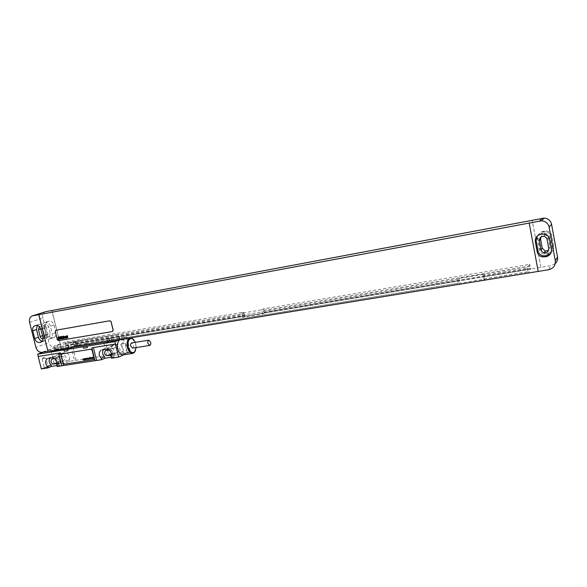 <?xml version="1.0" encoding="UTF-8"?>
<svg xmlns="http://www.w3.org/2000/svg" width="587" height="587" viewBox="0 0 587 587"><rect width="100%" height="100%" fill="white"/><g stroke="black" fill="none" stroke-linecap="round" stroke-linejoin="round"><path stroke-width="0.44" stroke-dasharray="2.94 2.2" d="M29.57 322.336L42.844 318.066L48.978 342.588L35.888 347.394M51.942 310.501L60.879 346.411L54.921 347.387C52.074 347.511 50.093 345.904 48.978 342.588M42.235 341.186L44.766 340.805C46.402 339.844 46.997 338.2 46.549 335.874L44.612 328.133C43.687 325.403 42.073 324.105 39.769 324.237L37.201 325.477M43.034 338.853L44.583 335.742L42.873 328.918C42.205 327.069 41.112 326.328 39.6 326.688L39.468 326.754M44.296 327.715L45.984 334.458C46.674 336.322 47.782 337.048 49.308 336.63L50.387 333.695L48.699 326.93C48.031 325.11 46.953 324.376 45.448 324.728L44.296 327.715L40.774 328.911M44.883 322.432L44.296 322.608C42.55 323.518 41.904 325.183 42.359 327.59L44.274 335.221C45.17 337.899 46.762 339.191 49.051 339.081L50.563 338.706C52.184 337.752 52.779 336.131 52.338 333.827L50.423 326.152C49.513 323.452 47.914 322.168 45.617 322.3L47.899 321.412C46.16 322.329 45.515 323.98 45.969 326.372L47.863 333.959C48.758 336.622 50.343 337.899 52.617 337.789L54.121 337.422C55.743 336.468 56.337 334.854 55.897 332.565L53.997 324.934C53.094 322.256 51.502 320.979 49.22 321.111L48.486 321.243M42.844 318.066C42.271 314.984 43.122 312.886 45.39 311.778M538.206 271.399L529.195 222.862M540.906 267.32L532.152 220.162L540.906 267.32L551.032 265.654L555.258 263.607M60.879 346.411L540.891 267.342M262.426 314.082L264.576 313.003L264.392 312.181L264.033 312.357L263.644 308.821L529.834 264.355L527.111 267.951L483.13 275.23L484.128 274.254L458.924 278.436L457.772 279.427L73.258 343.087L76.229 341.942L77.168 345.75L61.033 348.385L54.716 350.087L66.25 345.662L244.918 316.239L242.673 317.325L241.741 313.172L261.486 309.877L262.426 314.082L242.673 317.325M264.576 313.003L530.729 269.176L528.036 272.896L484.062 280.065L485.053 279.052L459.848 283.176L458.704 284.203L74.204 346.91L77.168 345.75M264.392 312.181L530.443 268.376L529.834 264.355M530.729 269.176L530.553 268.222M244.918 316.239L244.735 315.424L244.361 315.608L243.987 312.108L241.741 313.172M66.25 345.662L66.067 344.929L244.735 315.424M263.644 308.821L261.486 309.877M66.067 344.929L65.575 345.119L65.326 341.957L243.987 312.108M65.326 341.957L53.769 346.308L60.094 344.62L61.033 348.385M76.229 341.942L60.094 344.62M264.033 312.357L530.443 268.376M65.575 345.119L244.361 315.608M263.614 310.457L530.032 266.19M65.157 343.432L243.943 313.722M263.974 310.281L530.142 266.036M65.649 343.248L244.309 313.546M527.111 267.951L528.036 272.896M57.064 345.765L57.394 347.086L57.9 346.895L58.01 349.551M53.769 346.308L54.099 347.629L57.394 347.086M483.13 275.23L483.453 276.917L527.434 269.675M457.772 279.427L458.704 284.203M73.258 343.087L73.588 344.415L458.095 281.092M54.099 347.629L57.9 346.895M483.453 276.917L527.552 269.514M73.588 344.415L458.293 280.924M54.716 350.087L54.525 349.346L57.819 348.81M54.606 347.438L55.039 349.148L54.525 349.346M483.622 276.748L484.062 280.065M483.879 279.111L527.852 271.92M74.087 344.224L74.512 345.963L74.013 346.161L458.52 283.264M74.013 346.161L74.204 346.91M55.039 349.148L58.326 348.612M484.04 278.942L527.97 271.759M74.512 345.963L458.711 283.088M484.128 274.254L485.053 279.052M458.924 278.436L459.848 283.176M60.806 346.433L51.869 310.516M539.967 248.382C540.568 250.935 542.219 252.535 544.897 253.18L548.544 252.99C552.279 251.984 554.018 249.651 553.739 245.982L551.89 235.879C551.186 233.068 549.337 231.432 546.328 230.985L543.254 231.293C539.534 232.342 537.817 234.69 538.11 238.344L539.967 248.382L539.218 249.35C539.827 251.926 541.485 253.533 544.186 254.186L547.862 254.002C551.633 252.99 553.372 250.634 553.101 246.936L551.23 236.752C550.525 233.919 548.654 232.276 545.631 231.814L542.535 232.129C538.778 233.186 537.046 235.548 537.34 239.232L539.218 249.35M548.588 250.245L549.821 246.892L548.17 237.918C547.752 236.238 546.651 235.255 544.861 234.961C543.063 234.866 541.735 235.585 540.891 237.104M550.797 253.305L552.051 248.499L550.158 238.183C549.439 235.314 547.546 233.641 544.479 233.178L541.346 233.494L537.171 236.069M55.838 330.246L55.339 331.523L57.35 339.602L58.59 340.592L112.572 331.479M60.278 361.232C57.842 358.275 57.812 355.737 60.182 353.601L64.834 352.677C68.686 353.205 70.235 355.583 69.479 359.802L69.838 361.232L74.476 360.513L71.423 348.179L51.201 351.466L54.253 363.639L60.63 362.656L60.278 361.232L56.763 362.663L57.122 364.094L66.36 362.671L66.001 361.232C66.757 356.991 65.201 354.599 61.327 354.064L56.66 354.988C54.283 357.131 54.32 359.692 56.763 362.663M121.392 344.092L122.874 342.617L125.112 343.314L121.252 344.165L123.373 352.948L130.343 351.87L127.276 339.095L105.638 342.617L108.705 355.223L113.57 354.467L113.218 353L109.923 354.423L110.283 355.905L120.144 354.379L119.785 352.897C120.658 348.495 119.029 346.029 114.913 345.494L109.681 346.616C107.362 348.92 107.443 351.525 109.923 354.423M120.144 354.379L123.395 352.948L123.043 351.474C123.908 347.093 122.294 344.642 118.192 344.114L112.99 345.237C110.672 347.526 110.752 350.116 113.218 353M108.705 355.223L74.476 360.513M69.838 361.232L66.36 362.671M60.63 362.656L57.122 364.094M54.253 363.639L41.31 368.907M56.895 365.598L60.71 365.011L60.351 363.558C61.099 359.273 59.529 356.859 55.633 356.316L51.913 356.911L49.976 358.07M57.122 366.501L60.71 365.011M111.273 357.263L114.861 356.713L114.494 355.216C115.36 350.769 113.724 348.282 109.578 347.731L105.601 348.37L103.517 349.581M111.501 358.195L114.861 356.713M130.343 351.87L123.952 354.717M113.57 354.467L110.283 355.905M48.303 367.286L43.849 368.093C43.944 368.475 45.434 368.203 48.303 367.286M127.614 352.853L123.006 353.645C123.123 354.078 124.664 353.814 127.614 352.853M51.201 351.466L71.423 348.179M51.098 351.51L50.541 349.287L85.797 343.505L86.128 344.87L89.936 344.246L89.598 342.881L126.616 336.813L127.174 339.139L105.638 342.617M86.128 344.87L89.936 344.246M85.797 343.505L89.598 342.881M50.541 349.287L43.049 352.134M126.616 336.813L119.851 339.602M79.913 345.662L68.268 347.79L78.108 346.374L119.873 339.337L79.913 345.662L78.702 340.739L67.057 342.889L118.655 334.274L78.702 340.739M61.723 353.88L61.261 355.12L63.257 363.155L64.489 364.153L93.604 359.67M123.219 354.834C126.08 353.66 127.078 350.498 126.205 345.325C125.038 341.289 123.211 339.323 120.724 339.433L120.416 339.506M56.756 365.041L60.351 363.558M57.122 363.507L58.01 363.243C59.558 360.836 58.935 359.207 56.139 358.363L54.877 358.562M111.552 355.084L112.154 354.805C113.651 352.266 112.961 350.615 110.085 349.845L109.233 349.984M58.135 356.676L57.585 356.867C56.007 359.229 56.609 360.851 59.39 361.709L63.682 360.924C65.223 358.54 64.607 356.925 61.833 356.089L58.135 356.676L52.419 358.95M111.369 353.161L112.733 353.425L117.466 352.493C118.956 349.977 118.273 348.34 115.419 347.585L110.745 348.495L109.806 350.468M69.479 359.802L66.001 361.232M123.043 351.474L119.785 352.897M111.134 356.691L114.494 355.216M135.509 350.666L135.751 343.806L133.799 339.579M130.762 337.818L130.013 337.943M136.265 347.541L135.458 342.316M132.545 348.12C133.491 347.731 133.821 346.66 133.528 344.914L131.745 342.911M47.635 366.743L44.223 367.396L47.635 366.743M42.205 358.804L43.687 357.336L45.911 357.982L42.081 358.877L45.859 358.033L48.002 366.552M121.252 344.165L125.053 343.38L127.166 352.163M54.921 347.387L41.934 352.317M35.308 325.602L39.028 324.369M36.049 325.469L39.769 324.237M40.914 329.388L44.612 328.133M42.873 337.18L46.549 335.874M41.295 342.023L43.988 341.054M41.714 341.729L43.247 341.179M42.499 335.683L45.984 334.458M45.969 326.372L42.359 327.59M49.22 321.111L45.617 322.3M53.997 324.934L50.423 326.152M55.897 332.565L52.338 333.827M53.351 337.664L49.785 338.956M52.617 337.789L49.051 339.081M47.863 333.959L44.274 335.221M548.603 269.727L551.032 265.654M547.289 253.202L546.6 254.215M538.11 238.344L537.34 239.232M548.544 252.99L547.862 254.002M553.739 245.982L553.101 246.936M551.89 235.879L551.23 236.752M544.509 231.065L543.797 231.894M543.254 231.293L542.535 232.129M548.728 248.448L549.821 246.892M547.055 239.357L548.17 237.918M551.384 249.497L552.051 248.499M549.469 239.092L550.158 238.183M541.874 234.132L542.623 233.259M540.59 234.36L541.346 233.494M42.873 328.918L48.699 326.93M44.583 335.742L50.387 333.695M75.987 360.308L72.927 347.959M106.929 355.524L103.87 342.925M77.851 346.014L76.633 341.098M109.475 340.834L108.257 335.815M111.471 340.526L110.253 335.5M119.77 339.33L118.552 334.267M119.447 339.462L118.222 334.399M109.872 341.179L108.654 336.138M107.729 341.546L106.504 336.512M78.108 346.374L76.882 341.436M76.185 346.668L74.967 341.737M68.356 347.798L67.138 342.896M68.708 347.658L67.49 342.764M48.273 358.341L51.913 356.911M52.008 357.747L55.633 356.316M59.39 361.709L57.115 362.641M61.151 353.271L57.629 354.658M64.834 352.677L61.327 354.064M114.267 344.745L110.965 346.125M118.192 344.114L114.913 345.494M61.833 356.089L56.139 358.363M63.088 361.137L57.416 363.456M112.733 353.425L111.523 353.946M111.471 348.216L106.115 350.476M116.681 352.809L111.552 355.04M115.419 347.585L110.085 349.845M102.189 349.793L105.601 348.37M106.181 349.162L109.578 347.731M38.441 324.545L35.103 325.646M44.766 340.805L41.09 342.133M47.899 321.412L44.296 322.608M54.121 337.422L50.563 338.706M32.131 315.923L32.498 315.813M544.897 253.18L544.186 254.186M546.328 230.985L545.631 231.814M544.861 234.961L543.709 236.363M544.479 233.178L543.753 234.052M45.448 324.728L39.6 326.688M49.308 336.63L43.504 338.706M119.873 339.337L118.655 334.274M68.268 347.79L67.057 342.889M50.93 357.248L48.017 358.393M57.585 356.867L52.272 358.98M60.182 353.601L56.66 354.988M112.99 345.237L109.681 346.616M63.682 360.924L58.01 363.243M110.745 348.495L106.012 350.49M117.466 352.493L112.154 354.805M104.31 348.861L102.006 349.83M120.724 339.433L130.321 337.863M48.039 366.515L48.838 366.978M44.296 367.345L43.849 368.093M42.081 358.877L44.223 367.396M127.21 352.119L128.017 352.611M123.453 352.897L123.006 353.645"/><path stroke-width="0.88" d="M38.771 314.632L47.973 351.334L41.934 352.317C39.043 352.427 37.032 350.791 35.888 347.394L29.57 322.336C28.983 319.189 29.834 317.053 32.131 315.923L541.515 220.785C545.602 221.196 548.141 223.302 549.116 227.103L555.295 260.797L557.54 256.959C557.929 259.52 557.166 261.736 555.258 263.607M35.308 325.602L34.714 325.77C32.953 326.702 32.307 328.382 32.769 330.833L34.721 338.582C35.638 341.304 37.252 342.617 39.564 342.507L41.09 342.133C42.726 341.172 43.321 339.521 42.873 337.18L40.914 329.388C39.989 326.643 38.368 325.337 36.049 325.469L35.308 325.602M37.201 325.477L36.497 329.571L38.434 337.276C39.094 339.455 40.364 340.761 42.235 341.186M39.468 326.754L38.449 329.703L40.158 336.505C40.701 338.127 41.655 338.904 43.034 338.853M32.498 315.813L45.991 311.616L544.164 218.093C548.141 218.489 550.606 220.536 551.553 224.227L557.54 256.959M47.973 351.334L38.845 314.603M555.295 260.797C555.64 265.5 553.416 268.479 548.603 269.727L48.046 351.305M529.173 222.877L538.191 271.429M540.891 237.104L540.59 239.269L542.241 248.206L545.286 251.126L548.588 250.245M539.387 240.721L541.06 249.776C541.441 251.368 542.469 252.351 544.134 252.733C547.216 252.799 548.742 251.368 548.728 248.448L547.055 239.357C546.636 237.662 545.521 236.664 543.709 236.363C540.759 236.48 539.321 237.933 539.387 240.721L540.59 239.269M537.171 236.069L536.092 240.685L537.993 250.928C538.617 253.54 540.289 255.176 543.026 255.837L546.746 255.646L550.797 253.305M537.208 251.94C537.839 254.567 539.534 256.218 542.285 256.886L546.035 256.702C549.88 255.668 551.663 253.268 551.384 249.497L549.469 239.092C548.75 236.201 546.842 234.521 543.753 234.052L540.59 234.36C536.76 235.438 534.992 237.852 535.293 241.609L537.208 251.94L537.993 250.928M112.572 331.479L113.166 330.151L111.141 321.779L109.842 320.759L55.838 330.246M55.926 330.224L55.266 331.545L57.277 339.631L58.517 340.621L112.374 331.545L113.093 330.173L111.075 321.801L109.769 320.781L56 330.202M38.177 356.47L60.424 352.868L38.177 356.47L41.31 368.907L47.782 367.924L51.414 366.435L56.895 365.598M48.017 358.393L52.008 357.747C55.926 358.297 57.511 360.726 56.756 365.041L57.122 366.501L101.522 359.721L104.926 358.239L111.273 357.263M102.006 349.83L106.181 349.162C110.349 349.713 112 352.222 111.134 356.691L111.501 358.195L118.559 357.123L114.92 341.634L37.715 354.159L43.049 352.134M123.952 354.717L118.559 357.123M64.254 351.29L68.063 350.681L64.254 351.29L63.91 349.911M83.501 348.186L87.404 347.555L83.501 348.186L83.156 346.785M119.851 339.602L114.92 341.634M68.063 350.681L67.718 349.294M87.404 347.555L87.059 346.154M94.977 360.689L91.829 347.82L115.5 344.011M38.287 356.426L37.715 354.159M93.604 359.67L94.14 358.393L92.13 350.204L90.86 349.192L61.723 353.88M120.416 339.506C117.789 340.893 116.908 344.041 117.767 348.942C118.948 352.97 120.761 354.93 123.219 354.834L132.713 353.374M91.829 347.82L115.397 344.055M93.421 347.585L96.576 360.477M47.29 358.679C44.898 360.844 44.942 363.441 47.422 366.471L51.047 364.997L51.414 366.435M47.782 367.924L47.422 366.471M58.685 353.169L61.833 365.782M100.898 350.292C98.55 352.626 98.638 355.267 101.155 358.217L104.559 356.742L104.926 358.239M101.522 359.721L101.155 358.217M49.976 358.07C48.611 360.411 48.97 362.722 51.047 364.997M54.877 358.562L51.861 359.141C50.284 361.526 50.893 363.155 53.696 364.035L57.122 363.507M103.517 349.581C102.035 352.009 102.38 354.401 104.559 356.742M109.233 349.984L105.381 350.762C103.833 353.279 104.508 354.937 107.392 355.737L111.552 355.084M109.806 350.468L111.369 353.161M133.799 339.579L130.762 337.818M130.013 337.943C127.43 339.33 126.565 342.492 127.423 347.423C128.604 351.474 130.402 353.447 132.831 353.352L134.137 352.721L135.509 350.666M135.458 342.316L132.251 338.508C128.81 338.31 127.482 341.208 128.267 347.196C129.786 351.892 131.848 353.521 134.452 352.09L136.265 347.541M131.745 342.911L131.708 342.918C130.762 343.307 130.439 344.378 130.732 346.132L132.545 348.12L149.678 345.442M150.654 342.199L148.863 340.174C147.946 340.563 147.63 341.641 147.931 343.41L149.714 345.435C150.639 345.046 150.954 343.967 150.654 342.199M92.064 350.234L90.794 349.221L61.848 353.851L61.187 355.15L63.191 363.184L64.423 364.182L93.7 359.618L94.067 358.422L92.13 350.204M58.34 337.356L58.414 338.083L58.34 337.356M57.988 337.099L58.23 339.469L58.48 338.428L58.979 339.345L58.671 337.077L57.988 337.099M59.676 337.283L58.957 337.004L59.184 339.242L59.801 339.139L59.25 337.298L59.39 337.694L59.676 337.283M59.793 336.791L60.358 339.11L60.307 336.703L59.793 336.791M60.901 336.608L61.136 338.978L61.657 338.89L61.415 336.52L60.901 336.608M61.569 336.49L61.811 338.86L61.569 336.49M62.383 337.569L62.383 337.063L62.383 337.569M62.413 337.833L62.787 337.774L62.354 336.791L62.185 338.435L62.545 338.75L62.838 338.325L62.413 337.833M62.772 336.285L63.014 338.655L63.183 337.701L63.697 338.545L63.469 336.615L63.169 337.386L62.772 336.285M63.565 336.146L64.196 338.457L63.565 336.146M64.783 336.835L64.1 336.505L64.299 338.442L64.423 336.755L64.548 337.232L64.783 336.835M65.142 336.689L65.326 338.002L65.142 336.689M64.864 336.74L65.348 338.273L65.517 336.63L65.15 336.314L64.864 336.74M66.316 336.578L65.619 336.248L65.81 338.185L65.971 336.468L66.463 338.075L66.316 336.578M66.426 336.109L66.896 338.002L66.426 336.109M66.815 335.595L67.057 337.973L67.226 337.011L67.747 337.855L67.52 335.918L67.212 336.696L66.815 335.595M83.031 358.892L83.42 360.066L83.523 359.2L84.051 359.97L84.007 358.745L83.875 359.611L83.369 358.84L83.42 359.684L83.031 358.892M84.403 358.679L84.785 359.853L84.917 358.987L85.423 359.758L85.372 358.532L85.24 359.398L84.733 358.628L84.785 359.471L84.403 358.679M85.768 358.474L86.15 359.648L86.289 358.774L86.788 359.545L86.744 358.319L86.612 359.185L86.106 358.422L86.15 359.259L85.768 358.474M87.83 359.383L87.933 358.136L87.382 358.224L87.83 359.383M88.402 358.371L89.129 358.107L88.248 358.393L89.217 358.862L88.6 359.193L89.356 359.031L88.402 358.371M90.149 359.031L90.053 357.226L89.4 357.909L90.149 359.031M92.108 358.723L91.77 357.732L90.948 357.747L91.704 357.975L91.117 358.686L92.108 358.723M91.741 358.129L91.256 358.628L91.741 358.129M92.995 358.437L92.797 357.38L92.232 357.16L92.995 358.437M32.769 330.833L36.497 329.571M40.305 342.382L41.295 342.023M39.564 342.507L41.714 341.729M34.721 338.582L38.434 337.276M40.158 336.505L42.499 335.683M38.449 329.703L40.774 328.911M32.74 315.755L45.991 311.616M542.315 218.232L539.607 220.925M541.06 249.776L542.241 248.206M544.751 256.915L545.47 255.866M546.035 256.702L546.746 255.646M535.293 241.609L536.092 240.685M551.553 224.227L549.116 227.103M63.572 365.488L60.424 352.868M57.115 362.641L53.696 364.035M111.523 353.946L107.392 355.737M35.103 325.646L34.714 325.77M545.286 251.126L544.134 252.733M543.026 255.837L542.285 256.886M544.164 218.093L541.515 220.785M52.272 358.98L51.861 359.141M106.012 350.49L105.381 350.762M132.251 338.508L131.752 338.002M131.708 342.918L148.863 340.174M134.452 352.09L134.137 352.721"/></g></svg>

